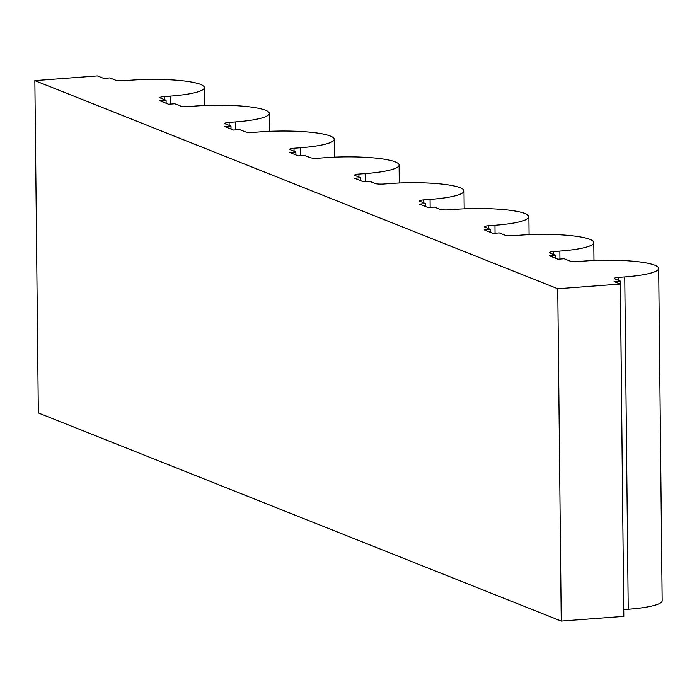 <?xml version="1.0" encoding="UTF-8"?>
<svg xmlns="http://www.w3.org/2000/svg" width="697" height="697" viewBox="0 0 697 697"><rect width="100%" height="100%" fill="white"/><g stroke="black" fill="none" stroke-linecap="round" stroke-linejoin="round"><path stroke-width="1.05" d="M484.938 227.196A6.735 1.098 179.4 0 1 484.459 226.795A6.735 1.098 179.4 0 1 488.693 225.732L494.957 225.262A53.896 8.773 179.4 0 0 528.884 216.75A53.896 8.773 179.4 0 0 455.019 209.37L448.763 209.841A6.735 1.098 179.4 0 1 440.007 209.309L434.397 207.079L428.132 207.549L419.402 204.073L425.658 203.602L420.038 201.363A6.735 1.098 179.4 0 1 419.559 200.963A6.735 1.098 179.4 0 1 423.802 199.9L430.058 199.429A53.896 8.773 179.4 0 0 463.984 190.917A53.896 8.773 179.4 0 0 390.128 183.538L383.864 184.008A6.735 1.098 179.4 0 1 375.117 183.485L369.497 181.246L363.242 181.717L354.503 178.24L360.758 177.77L355.148 175.531A6.735 1.098 179.4 0 1 354.668 175.139A6.735 1.098 179.4 0 1 358.911 174.067L365.167 173.597A53.896 8.773 179.4 0 0 399.093 165.084A53.896 8.773 179.4 0 0 325.229 157.705L318.973 158.175A6.735 1.098 179.4 0 1 310.217 157.653L304.606 155.414L298.342 155.884L289.612 152.408L295.868 151.937L290.248 149.707A6.735 1.098 179.4 0 1 289.769 149.306A6.735 1.098 179.4 0 1 294.012 148.243L300.268 147.773A53.896 8.773 179.4 0 0 334.194 139.261A53.896 8.773 179.4 0 0 260.338 131.872L254.074 132.343A6.735 1.098 179.4 0 1 245.327 131.82L239.707 129.59L233.451 130.06L224.713 126.575L230.977 126.105L225.358 123.874A6.735 1.098 179.4 0 1 224.878 123.474A6.735 1.098 179.4 0 1 229.121 122.411L235.377 121.94A53.896 8.773 179.4 0 0 269.303 113.428A53.896 8.773 179.4 0 0 195.439 106.04L189.183 106.51A6.735 1.098 179.4 0 1 180.427 105.988L174.816 103.757L168.561 104.228L159.822 100.751L166.078 100.281L160.467 98.042A6.735 1.098 179.4 0 1 159.988 97.641A6.735 1.098 179.4 0 1 164.222 96.578L170.477 96.108A53.896 8.773 179.4 0 0 204.404 87.595A53.896 8.773 179.4 0 0 130.548 80.216L124.293 80.686A6.735 1.098 179.4 0 1 115.536 80.164L109.917 77.925L103.661 78.395L97.423 75.912L34.85 80.617L557.748 288.75L620.321 284.045L614.083 281.562L620.339 281.091L614.728 278.861A6.735 1.098 179.4 0 1 614.249 278.46A6.735 1.098 179.4 0 1 618.483 277.397L624.747 276.927A53.896 8.773 179.4 0 0 658.674 268.415A53.896 8.773 179.4 0 0 584.809 261.026L578.554 261.497A6.735 1.098 -0.6 0 1 569.798 260.974L564.178 258.735L557.922 259.206L549.192 255.729L555.448 255.259L549.828 253.028A6.735 1.098 179.4 0 1 549.349 252.628A6.735 1.098 179.4 0 1 553.592 251.565L559.848 251.094A53.896 8.773 179.4 0 0 593.774 242.582A53.896 8.773 179.4 0 0 519.91 235.194L513.654 235.664A6.735 1.098 179.4 0 1 504.907 235.142L499.287 232.911L493.032 233.382L484.293 229.905L490.549 229.435L484.938 227.196M490.583 232.406L490.549 229.435M555.474 258.238L555.448 255.259M658.674 268.415L662.15 600.753A53.896 8.773 179.4 0 1 628.224 609.265L624.747 276.927M623.78 609.596L628.224 609.265M623.771 613.438L620.339 281.091M34.85 80.617L38.326 412.955L561.233 621.088L623.806 616.383L620.321 284.045M561.233 621.088L557.748 288.75M166.113 103.252L166.078 100.281M231.003 129.084L230.977 126.105M295.903 154.917L295.868 151.937M360.793 180.741L360.758 177.77M425.684 206.573L425.658 203.602M488.728 228.703L488.693 225.732M559.935 259.057L559.848 251.094M553.627 254.536L553.592 251.565M618.518 280.368L618.483 277.397M170.565 104.071L170.477 96.108M164.257 99.549L164.222 96.578M235.455 129.903L235.377 121.94M229.147 125.382L229.121 122.411M300.355 155.736L300.268 147.773M294.047 151.214L294.012 148.243M365.245 181.569L365.167 173.597M358.938 177.047L358.911 174.067M430.145 207.401L430.058 199.429M423.837 202.871L423.802 199.9M495.036 233.225L494.957 225.262M593.966 260.486L593.774 242.582M204.596 105.508L204.404 87.595M269.486 131.332L269.303 113.428M334.386 157.165L334.194 139.261M399.276 182.997L399.093 165.084M464.176 208.83L463.984 190.917M529.067 234.654L528.884 216.75"/></g></svg>
